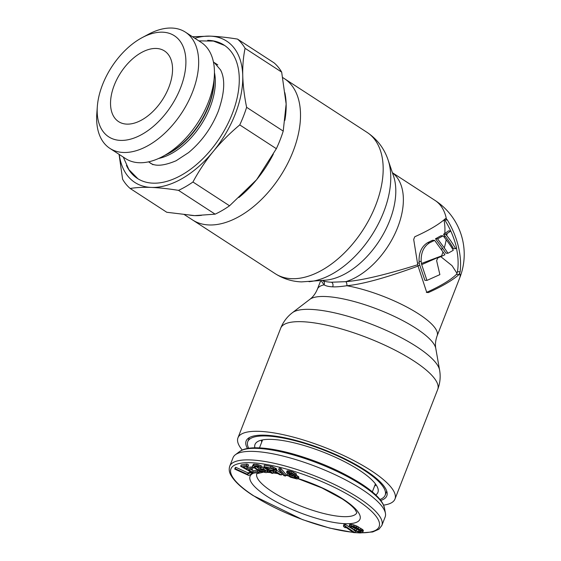 <?xml version="1.0" encoding="UTF-8"?>
<svg xmlns="http://www.w3.org/2000/svg" width="561" height="561" viewBox="0 0 561 561"><rect width="100%" height="100%" fill="white"/><g stroke="black" fill="none" stroke-linecap="round" stroke-linejoin="round"><path stroke-width="0.84" d="M379.986 499.437A73.729 19.74 -158.7 0 0 385.162 495.202A73.729 19.74 -158.7 0 0 345.492 459.69A73.729 19.74 -158.7 0 0 266.566 435.988A73.729 19.74 21.3 0 0 247.773 441.64L249.357 437.58M248.719 448.26A73.729 19.74 21.3 0 1 247.773 441.64M375.779 494.942A65.953 17.657 -158.7 0 0 378.156 489.43A65.953 17.657 -158.7 0 0 337.834 458.386A65.953 17.657 -158.7 0 0 271.833 439.403A65.953 17.657 21.3 0 0 256.847 442.131A65.953 17.657 21.3 0 0 254.862 447.797M250.374 471.605L248.116 472.93L235.83 467.32L235.262 467.657L234.708 469.073L248.796 475.504L252.205 473.498L250.409 472.678L247.562 474.347L235.276 468.737L234.708 469.073M248.074 466.38L248.628 464.957L247.015 464.08L241.202 464.887L240.648 466.303L253.256 473.182L259.07 472.376L257.464 471.499L252.618 472.173L248.327 469.83L252.527 469.248L250.914 468.372L246.714 468.947L243.229 467.047L248.074 466.38L246.468 465.497L240.648 466.303M252.527 469.248L253.081 467.832L251.468 466.948L247.268 467.53L245.746 466.696M257.45 470.16L253.172 470.749L250.844 469.48M267.457 472.334L266.798 471.219L263.509 469.003L260.192 468.807L261.51 469.69L263.502 469.809L265.697 471.415L262.821 471.647L259.512 470.637L255.115 467.825L254.245 466.829L255.129 466.486L261.531 467.678L258.446 466.282L252.927 465.679L252.478 466.457L252.913 467.018L259.729 471.324L266.124 472.65L267.457 472.334L268.011 470.377L264.056 467.586L261.622 467.439M261.531 467.678L262.078 466.261L257.674 464.515L253.481 464.263L252.485 465.918M264.196 470.279L260.066 469.22L255.851 466.528M272.849 473.4L269.568 470.476L274.119 471.31L279.539 474.634L281.419 474.978L275.409 471.324L276.173 471.247L276.145 470.469L273.354 468.737L263.901 466.556L271.244 473.105L272.849 473.4L273.403 471.983L272.267 470.974M276.349 470.833L276.699 469.045L272.373 466.703L264.448 465.139L263.901 466.556M281.419 474.978L281.966 473.554L276.566 470.272M285.563 476.051L286.117 474.634L280.956 468.554L279.224 468.133L278.67 469.55L283.831 475.63L285.563 476.051L280.402 469.971L278.67 469.55M253.698 473.119A58.982 15.792 -158.7 0 0 266.84 496.24A58.982 15.792 21.3 0 0 344.966 523.679A58.982 15.792 21.3 0 0 343.241 499.227A58.982 15.792 -158.7 0 0 298.361 478.603L295.752 476.548L289.027 473.968L288.536 473.035L290.17 473.225L295.92 475.426L291.313 472.979L286.601 472.264L287.337 473.659L294.483 476.57L296.481 477.944L291.713 477.116L287.05 475.041L290.507 477.243L297.035 478.989L298.361 478.603L298.915 477.187L296.075 475.034M295.92 475.426L296.474 474.01L291.867 471.563L287.155 470.847L286.601 472.264M349.244 527.01L345.31 524.332L343.963 524.233L343.584 526.59L345.31 527.768L345.141 526.835L353.577 532.578L354.924 532.67L344.756 525.748L343.416 525.65M354.924 532.67L355.478 531.253L353.753 530.075M362.687 532.494L363.198 530.11L357.182 526.239L353.549 524.816L350.513 524.332L349.664 524.535L349.152 526.919L356.109 531.225L361.838 532.698L362.687 532.494L362.644 531.526L358.072 528.385L352.995 526.232L349.11 525.959M272.443 468.821L268.985 468.042M360.464 530.482L356.642 529.325L351.887 526.548M239.505 451.612L243.229 449.613C246.545 448.386 250.746 447.783 255.83 447.79C265.725 447.832 277.814 449.796 292.099 453.688C318.164 461.093 341.207 471.121 361.228 483.778C372.49 491.071 379.79 497.866 383.128 504.178L384.502 508.147A78.856 21.115 21.3 0 0 361.831 485.069A78.856 21.115 -158.7 0 0 239.505 451.612L235.34 454.768A81.633 21.858 -158.7 0 1 361.964 489.402A81.633 21.858 21.3 0 1 385.435 513.294A81.633 21.858 21.3 0 1 385.155 516.983L381.831 525.496A81.633 21.858 21.3 0 0 358.647 497.909A81.633 21.858 -158.7 0 0 279.434 464.508A81.633 21.858 -158.7 0 0 229.722 466.191C228.79 469.269 229.169 472.243 230.852 475.097C235.234 482.902 244.869 490.272 253.13 495.587L302.645 519.675L329.637 528.09L353.458 532.494M235.34 454.768A81.633 21.858 -158.7 0 0 233.046 457.678L229.722 466.191M235.83 467.32L235.276 468.737M248.116 472.93L247.562 474.347M250.746 471.808L250.409 472.678M252.492 472.762L252.205 473.498M268.628 469.641L266.286 467.551L272.33 468.772L274.588 470.399L268.628 469.641L269.182 468.218M351.291 527.936L350.506 527.01L351.221 526.491L355.702 527.705L360.506 530.51L361.242 531.765L358.339 531.59L354.391 529.865L351.291 527.936L351.831 526.541M253.172 470.749L252.618 472.173M257.885 470.413L257.464 471.499M259.519 471.226L259.07 472.376M247.015 464.08L246.468 465.497M247.268 467.53L246.714 468.947M251.468 466.948L250.914 468.372M264.056 467.586L263.509 469.003M267.352 469.802L266.798 471.219M268.011 470.377L267.457 471.794M253.481 464.263L252.927 465.679M254.364 464.178L253.81 465.602M256.356 464.305L255.802 465.721M257.674 464.515L257.127 465.932M259 464.866L258.446 466.282M260.76 465.511L260.206 466.927M254.736 466.542L254.463 467.25M255.627 466.514L255.115 467.825M258.965 468.617L258.411 470.034M260.066 469.22L259.512 470.637M261.167 469.69L260.613 471.107M262.268 470.027L261.714 471.443M263.368 470.23L262.821 471.647M265.143 470.91L264.806 471.766M260.655 467.622L260.192 468.807M270.879 466.317L270.325 467.734M272.373 466.703L271.819 468.119M273.908 467.32L273.354 468.737M275.339 468.021L274.785 469.438M276.075 468.491L275.521 469.908M276.699 469.045L276.145 470.469M274.049 469.732L273.719 470.574M280.956 468.554L280.402 469.971M288.733 473.042L288.543 473.526M289.371 473.084L289.027 473.968M290.507 473.33L290.058 474.466M291.51 473.624L291.026 474.851M293.256 474.326L292.842 475.391M294.756 475.083L294.42 475.959M296.299 475.132L295.752 476.548M297.758 475.959L297.204 477.376M298.606 476.605L298.052 478.021M287.541 473.772L287.05 475.041M289.217 474.669L288.866 475.581M289.778 474.922L289.35 476.023M290.935 475.377L290.437 476.64M292.225 475.798L291.713 477.116M294.602 476.626L294.132 477.832M295.64 477.152L295.282 478.077M296.271 477.579L296.061 478.112M288.123 470.742L287.569 472.159M289.21 470.868L288.656 472.285M290.353 471.114L289.799 472.53M291.867 471.563L291.313 472.979M293.438 472.131L292.884 473.547M294.834 472.839L294.28 474.255M295.984 473.568L295.437 474.992M345.31 524.332L344.756 525.748M345.569 527.123L345.31 527.768M350.513 524.332L349.959 525.748M351.866 524.423L351.319 525.839M353.549 524.816L352.995 526.232M354.861 525.229L354.307 526.653M356.235 525.804L355.681 527.221M357.182 526.239L356.628 527.656M358.626 526.968L358.072 528.385M360.898 528.301L360.344 529.717M361.978 529.044L361.424 530.468M362.553 529.5L361.999 530.916M363.198 530.11L362.644 531.526M363.402 530.58L362.848 532.003M353.171 527.41L352.624 528.834M354.945 528.448L354.391 529.865M356.642 529.325L356.088 530.741M358.893 530.173L358.339 531.59M359.952 530.44L359.398 531.856M360.933 531.022L360.569 531.954M350.646 526.66L350.506 527.01M446.254 218.776L447.362 219.996A57.152 34.67 -114 0 1 460.118 271.805L459.087 274.483C452.65 280.227 442.412 286.257 428.373 292.562L427.159 292.463L426.353 291.25L418.071 266.068C386.396 277.695 362.658 284.252 346.852 285.724C340.59 286.65 335.857 287.022 332.638 286.832C328.781 286.657 325.92 285.991 324.055 284.834L321.032 280.584M444.431 219.526L444.691 219.891A53.576 32.503 -114 0 1 450.728 230.985M445.7 218.566L445.357 218.685C438.975 224.435 428.765 230.459 414.74 236.777L413.695 239.449L417.742 264.722C385.688 274.792 361.726 280.437 345.857 281.657L331.516 282.225C327.652 282.05 324.84 281.566 323.066 280.766L322.428 280.458M421.409 263.481L421.171 261.447C420.876 252.667 423.709 246.447 429.67 242.773L434.635 240.367L443.008 251.973A64.122 29.691 40.1 0 1 444.915 254.764A64.249 14.649 166.3 0 1 441.949 256.132L437.685 258.004L436.64 260.683L439.873 274.624L426.942 280.416L421.69 264.631L441.577 255.893L421.409 263.481L421.69 264.631M445.357 218.685L446.388 218.867A64.249 37.924 123 0 0 434.985 200.389L392.412 172.725M455.63 248.691A64.249 14.649 166.3 0 0 456.605 247.99A59.122 35.869 66 0 0 450.749 230.985A61.815 14.095 -13.7 0 1 447.033 233.53L445.743 234.316L446.808 235.648A60.749 28.127 -139.9 0 1 455.63 248.691L453.428 248.607A57.397 26.577 -139.9 0 0 444.621 235.557A61.093 36.058 123 0 1 444.396 237.429M437.587 238.86L443.148 235.837L446.198 239.736A62.04 28.723 40.1 0 1 453.302 250.227A64.249 14.649 166.3 0 1 447.93 253.256A63.716 29.502 -139.9 0 0 444.284 247.899L437.587 238.86L435.49 238.776L442.222 247.822A61.093 36.058 123 0 1 441.584 249.961M392.441 172.816A64.249 37.924 123 0 1 396.473 230.361A64.249 37.924 123 0 1 345.857 281.657A3.163 1.515 -96.4 0 1 346.852 285.724A64.249 17.202 -158.7 0 1 409.874 308.697A64.249 17.202 -158.7 0 1 437.138 335.801L459.831 277.604A64.249 64.249 0 0 0 434.985 200.389M418.071 266.068L417.742 264.722M434.635 240.367L432.559 240.283L427.615 242.689C421.676 246.356 418.822 252.583 419.06 261.363L419.214 262.793L417.615 263.291M443.148 235.837L440.988 235.753L435.49 238.776M443.961 219.933A61.093 36.058 123 0 1 444.803 233.439L443.541 234.232L444.621 235.557M419.214 262.793L419.789 265.157L418.015 265.921M440.785 256.65L452.033 265.655L457.005 273.319L456.43 274.378C450.539 280.079 440.504 286.117 426.325 292.484M426.942 280.416L424.887 280.339L419.789 265.157M460.118 271.805L457.453 271.699L457.005 273.319M457.453 271.699A53.576 32.503 -114 0 0 456.437 248.116M444.803 233.439A58.526 13.345 -13.7 0 0 448.4 230.894L450.749 230.985M447.93 253.256L445.862 253.179A60.525 28.022 -139.9 0 0 442.222 247.822M445.743 234.316L443.541 234.232M322.477 280.458A64.249 37.924 -57 0 0 323.066 280.766A3.163 2.945 -66.3 0 1 324.055 284.834A64.249 17.202 21.3 0 0 317.414 289.125L320.731 280.612M383.57 505.131A84.262 22.559 -158.7 0 0 394.979 499.031A84.262 22.559 -158.7 0 0 349.636 458.442A84.262 22.559 -158.7 0 0 259.441 431.353A84.262 22.559 21.3 0 0 237.962 437.811L280.71 328.171A84.262 22.559 21.3 0 1 302.169 321.705A84.262 22.559 21.3 0 1 392.37 348.795A84.262 22.559 21.3 0 1 437.727 389.39C440.126 383.037 440.75 376.599 439.593 370.085A80.027 21.43 21.3 0 0 390.659 332.407A80.027 21.43 21.3 0 0 310.563 309.384A80.027 21.43 21.3 0 0 292.4 312.701C287.141 316.713 283.242 321.867 280.71 328.171M242.233 450.02A84.262 22.559 21.3 0 1 237.962 437.811M380.765 500.433A75.504 20.217 -158.7 0 0 387.083 492.474A75.504 20.217 -158.7 0 0 340.927 456.927A75.504 20.217 -158.7 0 0 265.367 435.203A75.504 20.217 -158.7 0 0 248.214 438.33A75.504 20.217 -158.7 0 0 247.478 448.463M309.041 281.692A80.027 47.236 -57 0 0 371.466 235.739A80.027 47.236 -57 0 0 388.114 160.032L393.534 176.035A68.484 40.42 123 0 1 379.285 240.816A68.484 40.42 123 0 1 325.864 280.142L301.495 281.895C292.008 281.531 283.256 278.796 275.241 273.691A84.262 49.733 -57 0 0 291.657 278.684A84.262 49.733 -57 0 0 369.987 217.885A84.262 49.733 -57 0 0 367.083 132.389L284.42 78.659A84.262 49.733 123 0 1 287.33 164.142A84.262 49.733 123 0 1 209.008 224.954A84.262 49.733 123 0 1 192.577 219.961A84.262 49.733 -57 0 0 209.008 224.954A84.262 49.733 123 0 0 287.33 164.142A84.262 49.733 123 0 0 284.42 78.659L282.702 77.544M194.807 38.253A84.262 49.733 123 0 1 210.242 36.135A84.262 49.733 123 0 1 242.759 75.805A84.262 49.733 123 0 1 213.264 151.449A84.262 49.733 123 0 1 151.26 187.416A84.262 49.733 123 0 1 119.262 154.471M207.675 40.364A79.522 46.935 123 0 1 208.587 40.392A79.522 46.935 123 0 1 224.091 45.097A79.522 46.935 123 0 1 226.84 125.776A79.522 46.935 123 0 1 152.922 183.159A79.522 46.935 123 0 1 137.417 178.454A79.522 46.935 123 0 1 126.421 165.376M130.173 188.475L166.771 212.268L194.653 215.62L215.122 214.162L178.524 190.368C168.342 188.727 159.254 187.746 151.26 187.416C143.314 187.122 136.288 187.472 130.173 188.475A92.165 54.396 -57 0 1 122.607 179.247L119.072 154.345M192.472 36.731L210.242 36.135C218.236 36.465 227.324 37.447 237.506 39.088L274.105 62.881A92.165 54.396 -57 0 1 281.671 72.11L286.145 103.995L283.221 131.099L246.616 107.312A92.165 54.396 -57 0 1 239.757 124.907C229.8 133.245 220.971 142.087 213.264 151.449C205.599 160.832 198.832 171.021 192.949 182.002L229.547 205.796L256.643 179.667A84.262 49.733 -57 0 0 273.333 154.114M215.122 214.162A92.165 54.396 -57 0 0 229.547 205.796M238.888 197.507A84.262 49.733 -57 0 0 256.643 179.667L276.356 148.693A92.165 54.396 -57 0 0 283.221 131.099M168.826 87.362A42.131 24.866 -57 0 0 164.506 50.967A42.131 24.866 -57 0 0 114.255 85.223A42.131 24.866 -57 0 0 118.581 121.618A42.131 24.866 -57 0 0 168.826 87.362M120.447 140.397A60.272 35.574 123 0 1 97.326 106.59A60.272 35.574 123 0 1 142.143 37.636A60.272 35.574 123 0 1 162.641 32.187A60.272 35.574 123 0 1 180.579 87.818A60.272 35.574 123 0 1 120.447 140.397A60.272 35.574 123 0 1 108.694 136.828A60.272 35.574 123 0 1 106.611 75.679A60.272 35.574 123 0 1 162.641 32.187A60.272 35.574 123 0 1 174.394 35.757A60.272 35.574 123 0 1 176.477 96.899A60.272 35.574 123 0 1 120.447 140.397M97.326 106.59L96.815 113.61A69.305 40.904 -57 0 0 109.886 148.377A69.305 40.904 -57 0 0 123.399 152.48A69.305 40.904 -57 0 0 187.823 102.467A69.305 40.904 -57 0 0 185.425 32.152A69.305 40.904 -57 0 0 171.911 28.05A69.305 40.904 -57 0 0 148.342 34.319L142.143 37.636M109.886 148.377L125.657 158.63A69.305 40.904 -57 0 0 139.17 162.732A69.305 40.904 -57 0 0 162.739 156.456A69.305 40.904 -57 0 0 214.274 77.173A69.305 40.904 -57 0 0 201.203 42.405L185.425 32.152M178.524 190.368A92.165 54.396 -57 0 0 192.949 182.002M276.356 148.693L239.757 124.907M281.671 72.11L245.073 48.316A92.165 54.396 -57 0 0 237.506 39.088M245.073 48.316C243.292 56.977 242.52 66.135 242.759 75.805C243.032 85.503 244.315 96.001 246.616 107.312M165.355 155.06A60.272 35.574 -57 0 0 214.057 80.132M376.024 484.725A61.514 16.472 21.3 0 1 374.545 486.205M261.685 442.201A61.514 16.472 21.3 0 1 261.594 440.112M353.199 532.312A79.522 21.29 21.3 0 1 253.544 495.714A79.522 21.29 -158.7 0 1 251.216 462.748A79.522 21.29 -158.7 0 1 356.544 499.746A79.522 21.29 21.3 0 1 355.001 532.48M287.456 475.455A58.982 15.792 -158.7 0 0 285.949 475.076M282.716 474.318A58.982 15.792 -158.7 0 0 281.755 474.108M277.211 473.204A58.982 15.792 -158.7 0 0 273.179 472.551M270.199 472.173A58.982 15.792 -158.7 0 0 267.611 471.927M260.991 471.787A58.982 15.792 -158.7 0 0 259.259 471.899M356.859 512.691A53.716 14.383 21.3 0 1 323.907 513.546A53.716 14.383 21.3 0 1 272.099 491.639A53.716 14.383 -158.7 0 1 256.77 473.673M428.373 292.562L427.251 292.519M447.362 219.996L444.691 219.891M443.008 251.973A64.249 37.924 123 0 1 441.577 255.893A64.249 17.202 21.3 0 1 441.949 256.132M447.033 233.53A64.249 37.924 123 0 1 446.808 235.648M446.198 239.736A64.249 37.924 123 0 1 444.284 247.899M459.704 273.403A64.249 17.202 21.3 0 1 459.831 277.604M421.171 261.447L419.06 261.363M429.67 242.773L427.615 242.689M459.087 274.483L456.43 274.378M331.516 282.225A3.163 2.405 -87.8 0 1 332.638 286.832M437.138 335.801C435.497 340.408 435.048 344.629 435.792 348.458A68.484 18.338 -158.7 0 0 393.934 316.222A68.484 18.338 -158.7 0 0 325.394 296.517A68.484 18.338 21.3 0 0 309.833 299.35C312.975 297.035 315.499 293.627 317.414 289.125M214.274 77.173L213.804 83.589A61.051 36.037 123 0 1 168.412 153.426L162.739 156.456M214.449 72.607A59.508 35.126 123 0 1 158.637 158.475M284.869 120.377A84.262 49.733 -57 0 0 286.145 103.995A84.262 49.733 -57 0 0 284.827 92.649M194.653 215.62A84.262 49.733 -57 0 0 201.623 215.305M189.309 215.024A84.262 49.733 -57 0 0 194.281 215.606M385.162 495.202L386.746 491.148M354.938 532.634L360.057 532.95L372.714 531.954L378.941 529.212L381.831 525.496M356.873 512.789L355.134 509.661C352.785 506.639 348.479 503.056 342.217 498.918L321.895 487.93L298.164 478.757M256.7 473.729L262.878 472.327M267.422 472.348L270.668 472.6M273.06 472.874L277.884 473.617M281.657 474.354L282.989 474.634M285.858 475.3L287.891 475.805M375.435 483.905L372.329 491.878M262.583 439.908L259.477 447.874M384.502 508.147L385.435 513.294M309.833 299.35L292.4 312.701M435.792 348.458L439.593 370.085M394.979 499.031L437.727 389.39M275.241 273.691L184.246 214.547M367.083 132.389C377.209 139.219 384.222 148.434 388.114 160.032M217.815 64.894L213.439 62.047M152.957 164.689L148.574 161.841M123.294 157.087L128.862 169.576L137.936 178.784M149.387 162.367C154.394 166.652 163.293 166.119 176.084 160.769L188.531 152.627C201.623 141.723 211.532 127.964 218.257 111.337C224.631 93.084 225.417 79.297 220.592 69.971L214.253 62.573M198.832 40.869L213.432 41.065L224.603 45.441"/></g></svg>
